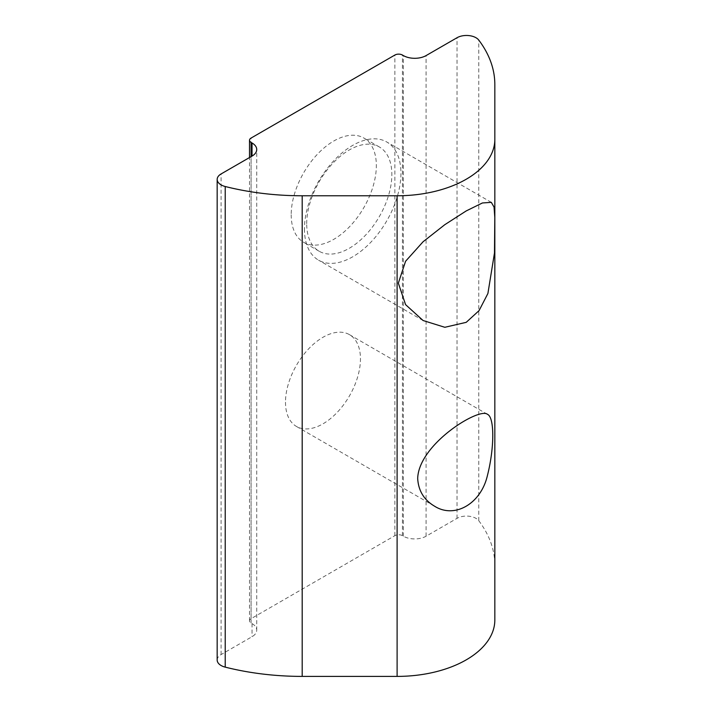 <?xml version="1.0" encoding="UTF-8"?>
<svg xmlns="http://www.w3.org/2000/svg" width="712" height="712" viewBox="0 0 712 712"><rect width="100%" height="100%" fill="white"/><g stroke="black" fill="none" stroke-linecap="round" stroke-linejoin="round"><path stroke-width="0.53" stroke-dasharray="3.56 2.67" d="M306.712 223.702A60.2 34.755 -60 0 1 332.993 163.119A60.2 34.755 -60 0 1 379.38 146.992A60.2 34.755 -60 0 1 379.38 216.501A60.2 34.755 -60 0 1 319.181 251.265A60.2 34.755 -60 0 1 306.712 223.702M304.442 228.953A68.227 39.391 120 0 0 318.575 260.183A68.227 39.391 120 0 0 386.803 220.791A68.227 39.391 120 0 0 386.803 142.008A68.227 39.391 120 0 0 352.689 145.39A68.227 39.391 120 0 0 304.442 228.953M291.199 214.748A60.2 34.755 120 0 0 303.668 242.311A60.2 34.755 120 0 0 363.877 207.548A60.2 34.755 120 0 0 363.877 138.039A60.2 34.755 120 0 0 317.481 154.166A60.2 34.755 120 0 0 291.199 214.748M285.494 402.2A53.008 30.598 120 0 0 296.477 426.461A53.008 30.598 120 0 0 349.476 395.863A53.008 30.598 120 0 0 349.476 334.658A53.008 30.598 120 0 0 308.634 348.853A53.008 30.598 120 0 0 285.494 402.2M217.169 660.042A13.403 7.743 180 0 1 221.094 654.568L252.03 636.706A16.056 9.265 0 0 0 256.729 630.156A16.056 9.265 0 0 0 252.03 623.605L251.078 623.053A5.349 3.088 180 0 1 249.512 620.873A5.349 3.088 180 0 1 251.078 618.683L394.866 535.673A5.349 3.088 180 0 1 402.44 535.673L403.384 536.216A16.056 9.265 0 0 0 426.088 536.216L457.024 518.354A13.403 7.743 180 0 1 478.784 520.739A192.649 111.223 180 0 1 494.831 565.177L494.831 84.55M494.831 565.177L494.831 619.974M251.078 623.053L251.078 156.631M252.03 623.605L252.03 636.706M251.078 618.683L251.078 138.057M394.866 535.673L394.866 55.047M402.44 535.673L402.44 55.047M403.384 536.216L403.384 55.589M426.088 536.216L426.088 55.589M457.024 518.354L457.024 37.736M478.784 520.739L478.784 40.112M221.094 654.568L221.094 173.942M379.38 146.992L363.877 138.039M319.181 251.265L303.668 242.311M491.316 202.35L386.803 142.008M423.088 320.525L318.575 260.183M487.426 414.304L349.476 334.658M434.418 506.107L296.477 426.461M249.512 620.873L249.512 157.539M256.729 630.156L256.729 149.529"/><path stroke-width="1.07" d="M466.209 322.34L444.822 327.289L423.088 320.525L405.582 304.638L398.337 283.154L405.582 261.26L423.088 241.742L444.822 224.672L466.209 210.93L482.398 202.973L491.316 202.35L494.057 207.121L494.796 217.365L494.484 252.929L487.907 293.478L479.06 310.628L466.209 322.34M417.686 478.517C418.62 444.074 479.381 407.024 487.426 414.304C494.546 417.081 494.546 447.563 487.426 475.509C480.947 503.82 454.55 519.057 434.418 506.107C423.987 499.913 418.407 490.719 417.686 478.517M252.03 142.978L251.078 142.427A5.349 3.088 180 0 1 249.512 140.246A5.349 3.088 180 0 1 251.078 138.057L394.866 55.047A5.349 3.088 180 0 1 402.44 55.047L403.384 55.589A16.056 9.265 0 0 0 426.088 55.589L457.024 37.736A13.403 7.743 180 0 1 478.784 40.112A192.649 111.223 180 0 1 494.831 84.55L494.831 139.347A97.731 56.426 180 0 1 397.109 195.773L302.191 195.773A192.649 111.223 180 0 1 225.215 186.508A13.403 7.743 180 0 1 217.169 179.415A13.403 7.743 180 0 1 221.094 173.942L252.03 156.088A16.056 9.265 0 0 0 256.729 149.529A16.056 9.265 0 0 0 252.03 142.978L252.03 156.088M217.169 179.415L217.169 660.042A13.403 7.743 180 0 0 225.215 667.135A192.649 111.223 180 0 0 302.191 676.4L397.109 676.4A97.731 56.426 180 0 0 494.831 619.974L494.831 139.347M251.078 156.631L251.078 142.427M397.109 676.4L397.109 195.773M302.191 676.4L302.191 195.773M225.215 667.135L225.215 186.508M249.512 157.539L249.512 140.246"/></g></svg>
